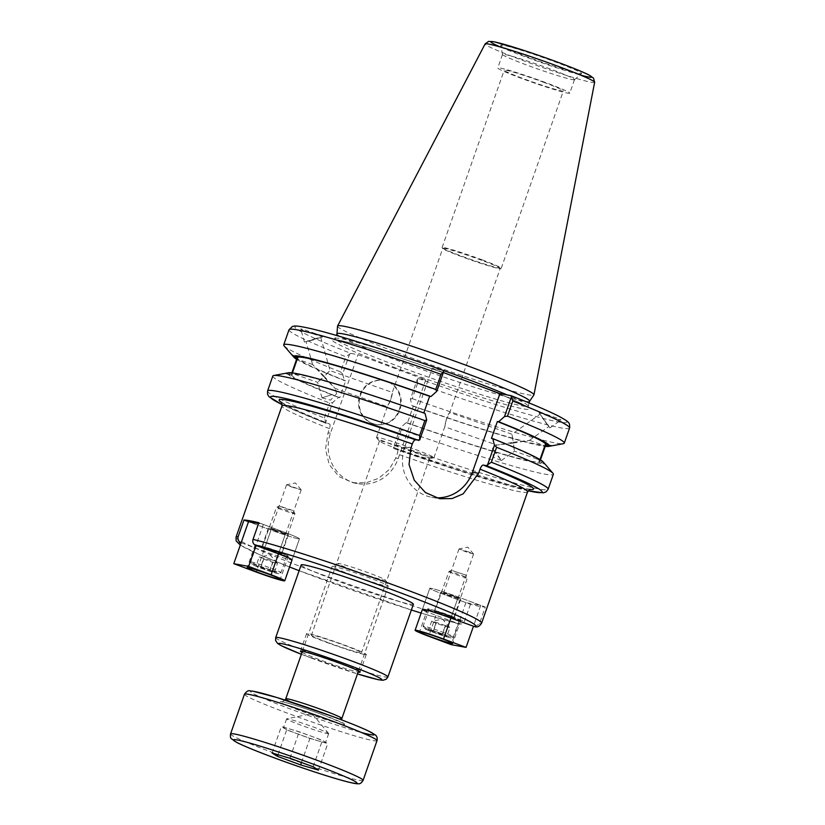 <?xml version="1.0" encoding="UTF-8"?>
<svg xmlns="http://www.w3.org/2000/svg" width="825" height="825" viewBox="0 0 825 825"><rect width="100%" height="100%" fill="white"/><g stroke="black" fill="none" stroke-linecap="round" stroke-linejoin="round"><path stroke-width="0.62" stroke-dasharray="4.12 3.09" d="M475.118 626.814L479.438 623.7L485.265 607.066A130.092 7.198 19.3 0 1 479.542 606.334A130.092 7.198 19.3 0 1 470.415 604.333L443.417 594.278A22.285 1.238 19.3 0 1 429.815 588.277A22.285 1.238 19.3 0 1 458.267 597.011L485.265 607.066M453.42 596.124L443.551 593.092L450.708 596.052L458.143 598.197L453.42 596.124M468.868 552.007L458.999 548.976L466.156 551.935L473.591 554.08L468.868 552.007M470.415 604.333L464.599 620.957C463.382 623.556 461.474 624.504 458.855 623.813L436.054 615.316A22.285 1.238 19.3 0 1 426.659 611.603M459.329 623.947L458.855 623.813A125.41 6.94 19.3 0 1 421.132 613.058L459.329 623.958M267.578 390.978A148.634 8.219 -160.7 0 0 324.369 417.966L326.226 423.38L329.412 423.968C330.299 424.37 330.33 425.948 329.495 428.68L328.051 432.805L325.524 449.182L329.206 464.547L338.982 476.603L353.09 482.769L366.321 482.759L378.685 478.273L389.111 469.652L395.773 458.03L397.217 453.905C398.062 451.162 398.032 449.594 397.134 449.192L393.958 448.604L393.339 447.81L396.082 444.675A148.634 8.219 -160.7 0 0 548.14 489.225M291.297 486.843L301.166 489.875L286.615 484.739L291.297 486.843M275.849 530.96L271.126 528.877L278.561 531.032L285.718 533.992L275.849 530.96M258.844 522.751L285.842 532.806A22.285 1.238 19.3 0 1 299.454 538.797L292.081 559.845A22.285 1.238 19.3 0 1 263.629 551.11L241.137 542.726M263.629 551.11L271.002 530.062L248.5 521.689L271.002 530.062A22.285 1.238 -160.7 0 0 299.454 538.797A22.285 1.238 19.3 0 1 271.002 530.062L256.286 572.065M413.294 451.45A26.513 1.464 19.3 0 1 429.485 458.587A26.513 1.464 19.3 0 1 429.33 458.669A26.513 1.464 19.3 0 1 395.629 448.192A26.513 1.464 19.3 0 1 379.49 441.22A26.513 1.464 19.3 0 1 379.428 441.055A26.513 1.464 19.3 0 1 413.294 451.45M415.367 449.47A30.432 1.681 19.3 0 1 433.95 457.658A30.432 1.681 19.3 0 1 433.775 457.762A30.432 1.681 19.3 0 1 404.673 449.192A30.432 1.681 19.3 0 1 376.582 437.735A30.432 1.681 19.3 0 1 376.509 437.549A30.432 1.681 19.3 0 1 415.367 449.47M481.625 260.288A30.432 1.681 -160.7 0 0 442.767 248.366A30.432 1.681 -160.7 0 0 442.839 248.552A30.432 1.681 -160.7 0 0 470.931 260.009A30.432 1.681 -160.7 0 0 500.032 268.579A30.432 1.681 -160.7 0 0 500.208 268.476A30.432 1.681 -160.7 0 0 481.625 260.288M446.273 419.739L445.108 424.246C446.83 417.563 448.387 413.645 449.769 412.49L446.273 419.739L444.757 426.803L496.98 445.067L513.14 443.118L512.005 434.239L513.305 442.293L496.98 445.067M540.024 414.129L548.873 426.463L540.024 414.129L512.005 434.239L449.769 412.49L500.208 268.476M390.813 399.455L388.441 405.054C391.122 399.166 392.411 394.948 392.329 392.401L390.813 399.455L387.317 406.715L335.094 388.451L323.782 376.901L317.635 382.346L323.947 376.066L312.623 364.516L323.782 376.901L330.093 370.621L323.947 376.066L335.094 388.451M327.608 642.417A26.513 1.464 19.3 0 1 311.417 635.281A26.513 1.464 19.3 0 1 336.92 642.665A26.513 1.464 19.3 0 1 361.463 652.812A26.513 1.464 19.3 0 1 327.608 642.417M530.341 489.328L522.627 488.256L497.918 481.944C470.147 473.983 436.58 463.073 397.227 449.213L397.134 449.192A134.774 7.456 -160.7 0 0 529.763 489.514M281.768 402.662A134.774 7.456 -160.7 0 0 329.412 423.968L329.515 423.998C310.282 416.367 296.412 410.376 287.904 406.024L281.428 402.167M302.012 652.431A31.598 1.753 -160.7 0 0 329.68 663.341A31.598 1.753 -160.7 0 0 358.122 672.076M301.156 564.929A59.452 3.29 -160.7 0 0 346.665 584.306A59.452 3.29 -160.7 0 0 409.778 604.137A59.452 3.29 -160.7 0 0 413.377 604.23M528.165 490.772A143.952 7.961 19.3 0 1 393.958 448.604L393.339 447.81L400.331 427.855L406.127 422.668L407.447 422.905L413.366 406.013L412.046 405.766L410.365 399.207L417.419 379.057L418.481 378.572L425.721 379.902L357.988 354.678L350.749 353.347A143.952 7.961 -160.7 0 1 303.693 327.133A143.952 7.961 -160.7 0 1 443.2 370.394L432.218 368.373L404.704 446.944A38.342 36.073 100.4 0 0 431.619 497.258A38.342 36.073 100.4 0 0 435.713 497.753M425.721 379.902L398.207 458.473A38.342 36.073 -79.6 0 1 357.39 483.574A38.342 36.073 -79.6 0 1 330.474 433.249L357.988 354.678M364.351 654.442A31.598 1.753 -160.7 0 0 366.259 654.493A31.598 1.753 -160.7 0 0 337.012 642.397A31.598 1.753 -160.7 0 0 306.611 633.61A31.598 1.753 -160.7 0 0 330.804 643.902A31.598 1.753 -160.7 0 0 364.351 654.442M513.305 442.293L529.495 440.364L513.14 443.118L514.449 451.172L513.305 442.293M544.552 445.634L539.55 459.948L544.552 445.634M540.427 459.865L539.87 461.742L544.686 464.104L543.541 462.557L539.962 461.299L540.365 459.824M538.808 462.062L545.294 443.51L538.808 462.052L544.686 464.104M495.072 452.275L492.525 448.222L497.197 454.204L501.373 460.556L495.072 452.275M538.983 412.706L549.904 427.907L544.242 420.668L539.364 412.438C538.694 412.892 560.814 420.647 560.928 419.997C562.103 419.708 539.509 411.757 539.375 412.418M543.541 462.557A135.568 7.497 -160.7 0 0 543.18 461.969M400.331 427.855L401.321 429.722A148.634 8.219 -160.7 0 0 553.379 474.272M406.127 422.668A135.568 7.497 -160.7 0 0 543.448 463M539.962 461.299A131.783 7.291 -160.7 0 0 491.452 438.395M312.623 364.516L297.547 359.236L292.535 373.57L297.547 359.257M316.48 338.302L306.127 341.571L313.541 339.869L320.739 337.446L316.48 338.302M291.906 372.838L291.297 374.344L287.719 373.086L285.914 373.612L291.792 375.684L298.279 357.122L291.792 375.664M285.914 373.612L291.204 374.787L297.093 357.875A131.783 7.291 -160.7 0 0 345.634 380.789L339.725 397.691L338.405 397.444L332.609 402.631L325.617 422.596L326.226 423.38A143.952 7.961 19.3 0 1 282.222 404.642M287.626 373.529A135.568 7.497 -160.7 0 0 338.405 397.444M272.817 376.025A148.634 8.219 -160.7 0 0 329.608 403.012L332.609 402.631M288.461 372.766A135.568 7.497 -160.7 0 0 287.719 373.086M291.204 374.787A131.783 7.291 -160.7 0 0 339.725 397.691M296.67 359.329A135.568 7.497 -160.7 0 0 344.324 380.552L345.634 380.789M332.341 394.546L321.998 397.815L332.341 394.546M322.451 336.982L304.425 342.055L322.451 336.982M322.317 336.528L322.317 336.517C322.616 335.919 300.001 328.041 300.743 329C300.434 329.588 322.719 337.363 322.317 336.528M482.099 259.834A31.329 1.732 19.3 0 1 501.239 268.259A31.329 1.732 19.3 0 1 501.053 268.373A31.329 1.732 19.3 0 1 471.096 259.545A31.329 1.732 19.3 0 1 442.169 247.748A31.329 1.732 19.3 0 1 442.097 247.552A31.329 1.732 19.3 0 1 482.099 259.834M544.201 82.49A31.329 1.732 -160.7 0 0 504.199 70.207A31.329 1.732 -160.7 0 0 533.197 82.201A31.329 1.732 -160.7 0 0 563.341 90.915A31.329 1.732 -160.7 0 0 544.201 82.49M432.218 368.373L443.345 372.508M336.961 333.826L336.961 333.785A102.052 5.651 -160.7 0 0 336.961 333.826A102.052 5.651 -160.7 0 0 415.8 367.249A102.052 5.651 -160.7 0 0 523.432 401.043A102.052 5.651 -160.7 0 0 529.578 401.28A102.052 5.651 -160.7 0 0 529.609 401.208M425.04 413.418L423.792 412.974M569.58 428.02A148.634 8.219 19.3 0 1 417.522 383.47L417.419 379.057M417.522 383.47L412.222 398.609L410.365 399.207M412.222 398.609A148.634 8.219 -160.7 0 0 563.362 443.685M350.749 353.347L345.809 356.761A148.634 8.219 19.3 0 1 289.018 329.773M579.016 73.477A42.838 2.372 -160.7 0 0 581.563 73.611A42.838 2.372 -160.7 0 0 541.963 57.152A42.838 2.372 -160.7 0 0 500.754 45.313A42.838 2.372 -160.7 0 0 534.188 59.421A42.838 2.372 -160.7 0 0 579.016 73.477M337.528 326.174A104.043 5.754 -160.7 0 0 417.914 360.247A104.043 5.754 -160.7 0 0 527.639 394.701A104.043 5.754 -160.7 0 0 533.899 394.938M349.697 353.832L342.643 373.983L344.324 380.552M401.321 429.722L396.082 444.675M284.099 345.881A148.634 8.219 -160.7 0 0 340.498 371.9L345.809 356.761M324.369 417.966L329.608 403.012M342.643 373.983L340.498 371.9M387.533 381.511A22.296 20.976 -79.6 0 1 400.414 408.107A22.296 20.976 -79.6 0 1 376.138 424.442A22.296 20.976 -79.6 0 1 359.556 398.722A22.296 20.976 -79.6 0 1 384.223 380.593A22.296 20.976 -79.6 0 1 387.533 381.511M386.915 381.397A22.296 20.976 100.4 0 0 383.594 380.48A22.296 20.976 100.4 0 0 358.927 398.599A22.296 20.976 100.4 0 0 375.509 424.328A22.296 20.976 100.4 0 0 399.785 407.993A22.296 20.976 100.4 0 0 386.915 381.397M412.046 405.766A135.568 7.497 -160.7 0 0 545.181 446.356M413.366 406.013A131.783 7.291 -160.7 0 0 545.789 444.85M423.72 413.17A131.783 7.291 -160.7 0 0 291.297 374.344M407.447 422.905A131.783 7.291 -160.7 0 0 539.87 461.742M572.21 79.582A38.156 2.114 -160.7 0 0 574.478 79.695A38.156 2.114 -160.7 0 0 574.52 79.643A38.156 2.114 -160.7 0 0 539.21 65.041A38.156 2.114 -160.7 0 0 502.497 54.419A38.156 2.114 -160.7 0 0 502.497 54.491A38.156 2.114 -160.7 0 0 532.269 67.052A38.156 2.114 -160.7 0 0 572.21 79.582M567.466 93.112A38.156 2.114 -160.7 0 0 569.776 93.173A38.156 2.114 -160.7 0 0 534.466 78.571A38.156 2.114 -160.7 0 0 497.764 67.949A38.156 2.114 -160.7 0 0 526.969 80.386A38.156 2.114 -160.7 0 0 567.466 93.112M293.865 513.129A9.745 0.536 19.3 0 1 294.927 513.748A9.745 0.536 19.3 0 1 294.938 513.779A9.745 0.536 19.3 0 1 287.863 511.851A9.745 0.536 19.3 0 1 277.602 507.983A9.745 0.536 19.3 0 1 276.53 507.334A9.745 0.536 19.3 0 1 276.55 507.313A9.745 0.536 19.3 0 1 283.852 509.334A9.745 0.536 19.3 0 1 293.865 513.129M258.349 546.253A16.057 0.887 19.3 0 1 256.596 545.181A16.057 0.887 19.3 0 1 272.044 549.656A16.057 0.887 19.3 0 1 286.894 555.792A16.057 0.887 19.3 0 1 275.251 552.626A16.057 0.887 19.3 0 1 258.349 546.253M292.751 510.458L279.366 505.962L286.327 508.86L292.751 510.458M270.167 570.085L274.447 572.076L269.589 570.859L256.183 565.661L270.167 570.085L273.188 561.454L264.062 558.247L259.205 557.03L256.183 565.661M269.589 570.859L272.611 562.238L277.468 563.444L270.177 554.977L259.205 557.03L261.587 557.318L263.474 559.02L260.452 567.652M264.062 558.247L261.04 566.878M274.447 572.076L277.468 563.444L273.188 561.454M263.474 559.02L272.611 562.238M265.897 549.409A17.552 0.969 -160.7 0 0 288.317 556.298A17.552 0.969 -160.7 0 0 272.064 549.574A17.552 0.969 -160.7 0 0 255.183 544.686A17.552 0.969 -160.7 0 0 265.897 549.409M268.238 549.842A10.529 0.588 -160.7 0 0 281.686 553.977A10.529 0.588 -160.7 0 0 271.941 549.945A10.529 0.588 -160.7 0 0 261.803 547.006A10.529 0.588 -160.7 0 0 268.238 549.842M274.911 530.784A10.529 0.588 -160.7 0 0 288.358 534.92A10.529 0.588 -160.7 0 0 278.613 530.887A10.529 0.588 -160.7 0 0 268.476 527.948A10.529 0.588 -160.7 0 0 274.911 530.784M292.081 559.845L299.454 538.797A22.285 1.238 -160.7 0 0 285.842 532.806L263.35 524.422L258.565 523.545M263.35 524.422L255.987 545.469M450.017 572.199A9.745 0.536 19.3 0 1 448.955 571.539A9.745 0.536 19.3 0 1 448.975 571.519A9.745 0.536 19.3 0 1 456.277 573.55A9.745 0.536 19.3 0 1 466.29 577.335A9.745 0.536 19.3 0 1 467.352 577.954A9.745 0.536 19.3 0 1 467.363 577.985A9.745 0.536 19.3 0 1 460.288 576.067A9.745 0.536 19.3 0 1 450.017 572.199M457.566 618.936A16.057 0.887 19.3 0 1 459.319 620.008A16.057 0.887 19.3 0 1 443.881 615.543A16.057 0.887 19.3 0 1 429.021 609.397A16.057 0.887 19.3 0 1 440.663 612.562A16.057 0.887 19.3 0 1 457.566 618.936M452.595 570.694L466.001 575.149L452.595 570.694M432.877 631.868L428.608 629.867L433.465 631.084L446.861 636.292L432.877 631.868L435.899 623.236L449.883 627.66L446.861 636.292M445.026 626.443L442.004 635.075M433.465 631.084L436.487 622.462L431.63 621.246L435.899 623.236M442.592 634.291L445.613 625.67L447.996 625.958L449.883 627.66L442.602 619.183L431.63 621.246L428.608 629.867M445.613 625.67L436.487 622.462M450.017 615.78A17.552 0.969 -160.7 0 0 427.597 608.902A17.552 0.969 -160.7 0 0 443.85 615.615A17.552 0.969 -160.7 0 0 460.742 620.503A17.552 0.969 -160.7 0 0 450.017 615.78M447.676 615.347A10.529 0.588 -160.7 0 0 434.228 611.222A10.529 0.588 -160.7 0 0 443.974 615.254A10.529 0.588 -160.7 0 0 454.111 618.183A10.529 0.588 -160.7 0 0 447.676 615.347M454.348 596.289A10.529 0.588 -160.7 0 0 440.901 592.164A10.529 0.588 -160.7 0 0 450.656 596.197A10.529 0.588 -160.7 0 0 460.783 599.125A10.529 0.588 -160.7 0 0 454.348 596.289M480.758 605.395L458.267 597.011A22.285 1.238 -160.7 0 0 429.815 588.277A22.285 1.238 -160.7 0 0 443.417 594.278L465.919 602.652L480.758 605.395L473.395 626.433M465.919 602.652L451.203 644.655M327.742 733.662A22.296 1.238 -160.7 0 0 328.69 733.631A22.296 1.238 -160.7 0 0 328.639 733.497A22.296 1.238 -160.7 0 0 308.055 725.103A22.296 1.238 -160.7 0 0 286.729 718.822A22.296 1.238 -160.7 0 0 286.605 718.895A22.296 1.238 -160.7 0 0 304.281 726.382A22.296 1.238 -160.7 0 0 327.742 733.662M284.027 728.207A22.296 1.238 19.3 0 1 283.511 727.722A22.296 1.238 19.3 0 1 290.276 729.145A22.296 1.238 19.3 0 1 310.808 736.024A22.296 1.238 19.3 0 1 325.091 741.964A22.296 1.238 19.3 0 1 325.597 742.459A22.296 1.238 19.3 0 1 324.658 742.49A22.296 1.238 19.3 0 1 318.832 741.036A22.296 1.238 19.3 0 1 298.31 734.157A22.296 1.238 19.3 0 1 284.027 728.207L281.356 726.547L299.207 731.754L322.41 740.293L327.762 743.634L309.911 738.427L286.698 729.877L284.027 728.207M318.491 770.107L327.762 743.634M301.486 762.475L309.911 738.427M313.139 766.765L322.41 740.293M289.936 758.216L299.207 731.754M272.085 753.008L281.356 726.547M277.994 754.741L286.698 729.877M354.698 570.807A25.049 1.382 -160.7 0 0 385.347 580.058A25.049 1.382 -160.7 0 0 362.175 570.549A25.049 1.382 -160.7 0 0 338.147 563.527A25.049 1.382 -160.7 0 0 354.698 570.807M351.842 575.025A29.731 1.64 19.3 0 1 332.114 566.445A29.731 1.64 19.3 0 1 332.186 566.373A29.731 1.64 19.3 0 1 368.507 577.521A29.731 1.64 19.3 0 1 388.214 585.998A29.731 1.64 19.3 0 1 388.235 586.101A29.731 1.64 19.3 0 1 351.842 575.025M450.893 618.059L458.267 597.011L450.893 618.059M436.054 615.316L428.711 636.271M527.557 491.927A130.092 7.198 19.3 0 1 519.678 491.721A130.092 7.198 19.3 0 1 397.217 453.905M329.495 428.68A130.092 7.198 19.3 0 1 281.985 405.931M236.022 537.168A130.092 7.198 -160.7 0 0 325.328 575.819A130.092 7.198 -160.7 0 0 464.599 620.957M479.438 623.7A130.092 7.198 -160.7 0 0 481.594 623.174M411.355 609.995A125.41 6.94 19.3 0 1 299.135 570.694L411.355 610.005M240.302 545.108L260.215 554.947L289.575 567.002A125.41 6.94 19.3 0 1 240.364 544.943M278.479 553.843L285.842 532.806L278.479 553.843M312.015 658.329A54.77 3.032 19.3 0 1 301.362 654.277L357.472 673.932A54.77 3.032 19.3 0 1 312.015 658.329M275.694 637.632A59.452 3.29 -160.7 0 0 311.994 653.637A59.452 3.29 -160.7 0 0 384.316 676.84A59.452 3.29 -160.7 0 0 387.915 676.933M404.704 446.944L410.871 448.078M398.207 458.473L395.773 458.03M330.474 433.249L328.051 432.805M421.936 362.948A102.052 5.651 -160.7 0 0 335.29 338.549A102.052 5.651 -160.7 0 0 397.619 366.011A102.052 5.651 -160.7 0 0 521.751 405.848A102.052 5.651 -160.7 0 0 527.928 406.003A102.052 5.651 -160.7 0 0 507.117 394.917M396.062 368.074A104.393 5.775 19.3 0 1 368.373 347.954A104.393 5.775 19.3 0 1 528.083 407.426A104.393 5.775 19.3 0 1 396.062 368.074M418.481 378.572A143.952 7.961 -160.7 0 0 557.989 421.833A143.952 7.961 -160.7 0 0 510.923 395.618M594.639 82.314A58.039 3.207 19.3 0 1 591.123 82.253A58.039 3.207 19.3 0 1 520.534 59.596A58.039 3.207 19.3 0 1 485.1 43.962M500.651 47.108A53.398 2.949 -160.7 0 0 523.39 56.11A53.398 2.949 -160.7 0 0 580.522 75.075M263.845 547.243A9.745 0.536 -160.7 0 0 276.293 551.822A9.745 0.536 -160.7 0 0 281.191 553.039A9.745 0.536 -160.7 0 0 272.157 549.306A9.745 0.536 -160.7 0 0 262.783 546.593A9.745 0.536 -160.7 0 0 263.845 547.243M276.365 552.647A10.467 0.578 19.3 0 1 261.876 547.027A10.467 0.578 19.3 0 1 277.004 551.801A10.467 0.578 19.3 0 1 276.365 552.647M272.951 570.601A16.057 0.887 -160.7 0 0 281.016 572.602A16.057 0.887 -160.7 0 0 266.155 566.466A16.057 0.887 -160.7 0 0 250.707 561.99A16.057 0.887 -160.7 0 0 252.471 563.062A16.057 0.887 -160.7 0 0 272.951 570.601M271.662 571.828A14.386 0.794 19.3 0 1 251.738 564.104A14.386 0.794 19.3 0 1 272.539 570.673A14.386 0.794 19.3 0 1 271.662 571.828M452.543 616.605A9.745 0.536 -160.7 0 0 440.107 612.026A9.745 0.536 -160.7 0 0 435.208 610.809A9.745 0.536 -160.7 0 0 444.232 614.542A9.745 0.536 -160.7 0 0 453.606 617.255A9.745 0.536 -160.7 0 0 452.543 616.605M451.791 570.178L448.975 571.519L434.682 611.243L439.57 612.552A10.467 0.578 19.3 0 1 454.039 618.173A10.467 0.578 19.3 0 1 438.921 613.387A10.467 0.578 19.3 0 1 439.55 612.552L453.75 617.915L467.363 577.985L466.001 575.149M431.197 628.207A16.057 0.887 -160.7 0 0 423.132 626.206A16.057 0.887 -160.7 0 0 437.993 632.352A16.057 0.887 -160.7 0 0 453.43 636.817A16.057 0.887 -160.7 0 0 451.677 635.745A16.057 0.887 -160.7 0 0 431.197 628.207M431.382 630.114A14.386 0.794 19.3 0 1 451.306 637.849A14.386 0.794 19.3 0 1 430.516 631.269A14.386 0.794 19.3 0 1 431.382 630.114M285.77 698.796A29.731 1.64 -160.7 0 0 313.283 710.17A29.731 1.64 -160.7 0 0 341.88 718.441M281.263 701.611A34.413 1.908 19.3 0 1 336.146 719.988A34.413 1.908 19.3 0 1 319.43 717.492A34.413 1.908 19.3 0 1 281.263 701.611M253.203 691.278A65.536 3.63 -160.7 0 0 284.027 706.592A65.536 3.63 -160.7 0 0 361.649 732.579M377.015 740.654A70.218 3.888 19.3 0 1 309.457 721.112A70.218 3.888 19.3 0 1 244.458 694.238M230.557 733.941A70.218 3.888 -160.7 0 0 295.546 760.815A70.218 3.888 -160.7 0 0 363.103 780.357M473.571 554.039L467.827 547.15L459.04 548.945M458.999 548.976L443.551 593.092M473.591 554.08L458.143 598.197M422.441 609.324L429.815 588.277L422.441 609.324M301.146 489.823L295.402 482.945L286.615 484.739M286.574 484.76L271.126 528.877M301.166 489.875L285.718 533.992M429.33 458.669L433.775 457.762M379.49 441.22L376.582 437.735M433.95 457.658L444.757 426.803M376.509 437.549L387.317 406.684M320.739 337.446L330.093 370.631L392.329 392.391L442.767 248.366M379.428 441.055L311.417 635.281M429.485 458.587L361.463 652.812M431.619 497.258L439.663 498.733M357.39 483.574L353.09 482.78M306.611 633.61L300.434 651.255M366.259 654.493L360.082 672.138M501.373 460.556L514.449 451.172L539.55 459.948M529.475 440.344L544.552 445.624M545.294 443.51L551.141 445.552M501.342 460.556L493.247 457.05L492.515 448.253L496.98 445.026M529.475 440.385L548.873 426.463M549.904 427.907L560.928 419.997M321.998 397.815L317.625 382.336L292.535 373.57M312.603 364.537L306.127 341.571M298.279 357.122L292.432 355.08M322.028 397.846L330.536 400.146L336.59 393.742M336.6 393.7L335.115 388.431M304.425 342.055L300.743 329M500.032 268.579L501.053 268.373M442.839 248.552L442.169 247.748M501.239 268.259L563.341 90.915M442.097 247.552L504.199 70.207M529.021 402.899L528.103 407.632C528.124 407.89 529.547 407.653 518.234 402.177C497.722 392.267 435.559 369.074 386.141 353.43C362.495 345.964 346.356 341.498 337.745 340.024L334.146 339.714L336.383 335.435M326.123 423.349L282.222 404.693M393.876 448.583L528.144 490.813M384.223 380.593L383.594 380.48M376.138 424.442L375.509 424.328M502.497 54.419L497.764 67.949M574.52 79.643L569.776 93.173M574.478 79.695L581.563 73.611M502.497 54.491L500.754 45.313M293.576 510.933L294.927 513.748L281.325 553.709L262.257 547.027L276.53 507.334L279.366 505.962M286.894 555.792L281.016 572.602C277.231 574.21 283.852 574.912 271.714 571.849C261.061 568.466 250.821 564.238 251.573 564.166L250.707 561.99L256.596 545.181M255.183 544.686L247.149 567.631M288.317 556.298L280.283 579.232M268.476 527.948L261.803 547.006M288.358 534.92L281.686 553.977M429.021 609.397L423.132 626.206L423.648 628.103C423.885 628.176 422.74 628.547 437.363 633.796C451.987 638.818 451.77 637.931 451.863 637.983L453.43 636.817L459.319 620.008M427.597 608.902L419.564 631.837M460.742 620.503L452.708 643.448M440.901 592.164L434.228 611.222M460.783 599.125L454.111 618.183M328.639 733.497L312.067 713.646L286.729 718.822M286.605 718.895L283.511 727.722M328.69 733.631L325.597 742.459M338.147 563.527L332.186 566.373M385.347 580.058L388.214 585.998M358.514 670.962L388.235 586.101M302.404 651.307L332.114 566.445M285.079 700.074L282.119 701.827C285.172 702.075 304.683 708.056 322.596 714.728L343.128 723.267L341.622 719.885"/><path stroke-width="1.24" d="M426.659 611.603A22.285 1.238 19.3 0 1 422.441 609.324A22.285 1.238 19.3 0 1 450.893 618.059L475.118 626.814C477.427 627.464 479.583 626.247 481.594 623.174A130.092 7.198 -160.7 0 0 392.287 584.512A130.092 7.198 -160.7 0 0 253.028 539.375C252.347 542.169 253.234 544.16 255.678 545.356L278.479 553.843A22.285 1.238 19.3 0 1 292.081 559.845L284.749 580.8A22.285 1.238 -160.7 0 0 271.136 574.798L248.645 566.424L233.795 563.681L256.286 572.065A22.285 1.238 -160.7 0 0 284.749 580.8M528.144 490.813L543.479 492.824L546.14 491.813L548.14 489.225A148.634 8.219 -160.7 0 0 491.349 462.237L486.399 465.651L483.223 465.063C482.171 465.104 481.109 466.476 480.047 469.177L478.603 473.302L463.155 493.855L452.059 498.568L439.663 498.733L425.401 492.535L414.284 480.233L409.045 464.578L410.871 448.078L412.314 443.953C413.387 441.251 414.439 439.89 415.491 439.838L419.729 439.942L419.636 435.528A148.634 8.219 -160.7 0 0 267.578 390.978L267.537 394.288L268.981 396.701L282.222 404.693M241.137 542.726L240.828 542.613C238.384 541.427 237.497 539.437 238.178 536.642L244.004 520.008A130.092 7.198 19.3 0 1 258.844 522.751L253.028 539.375M258.565 523.545L248.5 521.689L244.004 520.008M358.122 672.076A31.598 1.753 -160.7 0 0 358.174 672.086A31.598 1.753 -160.7 0 0 360.082 672.138A31.598 1.753 -160.7 0 0 330.835 660.041A31.598 1.753 -160.7 0 0 300.434 651.255A31.598 1.753 -160.7 0 0 302.012 652.431M387.915 676.933L413.377 604.23A59.452 3.29 -160.7 0 0 358.349 581.481A59.452 3.29 -160.7 0 0 301.156 564.929L275.694 637.632L275.571 640.437L277.582 643.438L281.438 645.769L301.362 654.287A54.77 3.032 19.3 0 1 291.875 646.15A54.77 3.032 19.3 0 1 369.951 673.489A54.77 3.032 19.3 0 1 357.472 673.922L378.355 679.717L382.893 680.295L386.265 679.202L387.915 676.933A59.452 3.29 -160.7 0 0 332.887 654.184A59.452 3.29 -160.7 0 0 275.694 637.632M435.713 497.753A38.342 36.073 100.4 0 0 472.436 472.158L499.95 393.597L510.923 395.618L511.541 396.402L504.488 416.553L498.682 421.74L497.362 421.503L491.452 438.395L492.762 438.642L494.453 445.211L487.462 465.166M540.365 459.824L545.882 444.407L549.46 445.655C551.708 445.418 551.678 445.562 549.368 446.098L545.789 444.85L540.427 459.865M498.682 421.74A135.568 7.497 -160.7 0 1 549.46 445.655C551.708 445.418 551.678 445.562 549.368 446.098A135.568 7.497 -160.7 0 1 548.625 446.428L563.362 443.685A148.634 8.219 -160.7 0 0 564.269 443.169A148.634 8.219 -160.7 0 0 507.478 416.171L512.779 401.032A148.634 8.219 19.3 0 1 569.58 428.02C569.9 425.05 569.446 423.163 568.208 422.338C567.94 421.493 564.702 419.399 558.473 416.068C548.542 411.015 532.733 404.209 511.036 395.649M548.14 489.225L553.379 474.272A148.634 8.219 -160.7 0 0 552.987 473.302L543.18 461.969A135.568 7.497 -160.7 0 0 492.762 438.642M552.987 473.302A148.634 8.219 -160.7 0 0 496.588 447.284L494.453 445.211M545.882 444.407A131.783 7.291 -160.7 0 0 497.362 421.503M297.093 357.875L293.545 356.637C292.04 354.76 292.071 354.616 293.638 356.194L297.217 357.442L291.906 372.838M296.67 359.329A135.568 7.497 -160.7 0 1 293.906 357.225A135.568 7.497 -160.7 0 1 293.545 356.637C292.04 354.76 292.071 354.616 293.638 356.194A135.568 7.497 -160.7 0 1 430.959 396.526L436.755 391.328L443.809 371.188L443.2 370.394L443.809 371.188L441.066 374.323L435.765 389.462L436.755 391.328M419.729 439.942L426.721 419.987L424.865 420.575A148.634 8.219 -160.7 0 0 273.725 375.509A148.634 8.219 -160.7 0 0 272.817 376.025L267.578 390.978M426.721 419.987L425.04 413.418A135.568 7.497 -160.7 0 0 288.461 372.766L273.725 375.509M443.345 372.508L499.95 393.597M529.021 402.899L529.609 401.208A102.052 5.651 -160.7 0 0 435.157 362.144A102.052 5.651 -160.7 0 0 336.971 333.743L336.383 335.435M424.865 420.575L419.636 435.528M423.792 412.974L429.639 396.278L430.959 396.526M510.923 395.618L512.779 401.032M504.488 416.553L507.478 416.171M529.598 401.239L533.899 394.938A104.043 5.754 -160.7 0 0 533.95 394.814A104.043 5.754 -160.7 0 0 437.652 355.039A104.043 5.754 -160.7 0 0 337.569 326.04A104.043 5.754 -160.7 0 0 337.528 326.174L336.961 333.785M491.349 462.237L496.588 447.284M435.765 389.462A148.634 8.219 -160.7 0 0 283.707 344.912A148.634 8.219 -160.7 0 0 284.099 345.881L293.906 357.225M545.181 446.356A135.568 7.497 -160.7 0 0 548.625 446.428M429.639 396.278A131.783 7.291 -160.7 0 0 297.217 357.442M257.864 572.354A17.552 0.969 19.3 0 1 247.149 567.631A17.552 0.969 19.3 0 1 264.031 572.519A17.552 0.969 19.3 0 1 280.283 579.232A17.552 0.969 19.3 0 1 257.864 572.354M248.5 521.689L233.795 563.681M255.987 545.469L248.645 566.424M441.983 638.725A17.552 0.969 19.3 0 1 452.708 643.448A17.552 0.969 19.3 0 1 435.817 638.56A17.552 0.969 19.3 0 1 419.564 631.837A17.552 0.969 19.3 0 1 441.983 638.725M466.053 647.388L443.561 639.014A22.285 1.238 -160.7 0 0 415.109 630.279A22.285 1.238 -160.7 0 0 428.711 636.271L451.203 644.655L466.053 647.388L473.395 626.433M300.64 764.899L277.437 756.35L272.085 753.008L289.936 758.216L313.139 766.765L318.491 770.107L300.64 764.899L301.486 762.475M277.437 756.35L277.994 754.741M480.047 469.177A130.092 7.198 19.3 0 1 527.557 491.927L481.594 623.174M238.178 536.642A130.092 7.198 -160.7 0 0 236.022 537.168L281.985 405.931A130.092 7.198 19.3 0 1 412.314 443.953M421.132 613.058A125.41 6.94 19.3 0 1 411.355 609.995L421.132 613.068M299.135 570.694A125.41 6.94 19.3 0 1 289.575 566.992L299.124 570.704M240.364 544.943A125.41 6.94 19.3 0 1 240.828 542.613M255.678 545.356A125.41 6.94 19.3 0 1 399.042 592.288A125.41 6.94 19.3 0 1 473.694 626.546M529.763 489.514A134.774 7.456 -160.7 0 0 483.223 465.063M415.491 439.838A134.774 7.456 -160.7 0 0 281.768 402.662M472.436 472.158L478.603 473.302M282.222 404.642A143.952 7.961 19.3 0 1 418.677 440.426M486.399 465.651A143.952 7.961 19.3 0 1 528.165 490.772M507.117 394.917A102.052 5.651 -160.7 0 0 421.936 362.948M443.283 370.415C390.71 351.739 336.868 334.702 311.541 328.773C296.567 325.37 294.886 325.988 293.628 326.184L292.349 326.504L289.018 329.773A148.634 8.219 19.3 0 1 441.066 374.323M594.639 82.314L593.515 78.117L588.803 74.92C581.202 70.857 553.338 60.091 525.391 50.892L494.227 41.807L488.596 41.384L485.1 43.962A58.039 3.207 19.3 0 1 540.922 60.132A58.039 3.207 19.3 0 1 594.639 82.314L533.95 394.814M580.522 75.075A53.398 2.949 -160.7 0 0 575.974 69.269A53.398 2.949 -160.7 0 0 507.829 45.406A53.398 2.949 -160.7 0 0 500.651 47.108M278.479 553.843L271.136 574.798M450.893 618.059L443.561 639.014M341.622 719.885L341.88 718.441A29.731 1.64 -160.7 0 0 322.162 709.861A29.731 1.64 -160.7 0 0 287.028 698.754A29.731 1.64 -160.7 0 0 285.77 698.796L302.404 651.307M361.649 732.579A65.536 3.63 -160.7 0 0 340.539 719.472A65.536 3.63 -160.7 0 0 253.203 691.278M247.438 694.134A70.218 3.888 19.3 0 1 330.433 720.39A70.218 3.888 19.3 0 1 377.015 740.654C377.52 737.993 376.912 736.055 375.2 734.858L368.177 730.847C359.855 726.949 347.222 721.875 330.289 715.636L276.787 697.486L252.357 691.051C250.119 691.649 248.789 688.411 244.458 694.238A70.218 3.888 19.3 0 1 247.438 694.134M230.557 733.941C230.227 736.581 230.484 738.158 231.351 738.664L236.507 742.314C247.541 748.007 275.973 758.794 299.248 766.776C318.46 773.386 333.939 778.264 345.696 781.399C355.957 784.028 357.287 783.781 358.132 783.75C359.803 784.163 361.463 783.028 363.103 780.357A70.218 3.888 -160.7 0 0 316.522 760.093A70.218 3.888 -160.7 0 0 233.537 733.837A70.218 3.888 -160.7 0 0 230.557 733.941L244.458 694.238M236.218 739.798A65.536 3.63 19.3 0 1 340.746 774.819A65.536 3.63 19.3 0 1 308.911 770.055A65.536 3.63 19.3 0 1 236.218 739.798M240.302 545.108L236.136 540.86L236.022 537.168M530.331 489.338L527.557 491.927M281.985 405.931L281.428 402.167M569.58 428.02L564.269 443.169M485.1 43.962L337.569 326.04M289.018 329.773L283.707 344.912M422.441 609.324L415.109 630.279M341.88 718.441L358.514 670.962M285.77 698.796L285.079 700.074M363.103 780.357L377.015 740.654"/></g></svg>
